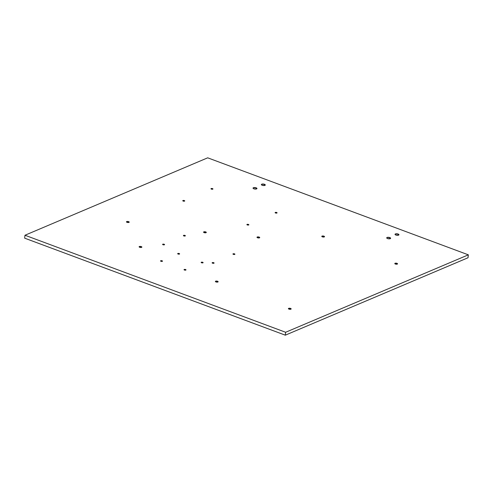 <?xml version="1.0" encoding="UTF-8"?>
<svg xmlns="http://www.w3.org/2000/svg" width="493" height="493" viewBox="0 0 493 493"><rect width="100%" height="100%" fill="white"/><g stroke="black" fill="none" stroke-linecap="round" stroke-linejoin="round"><path stroke-width="0.74" d="M141.3 246.605A1.38 0.518 -173.6 0 1 141.867 247.104A1.38 0.518 -173.6 0 1 141.09 247.474A1.38 0.518 -173.6 0 1 139.685 247.289L141.208 247.461L141.3 246.605L139.383 246.537L139.137 246.901L139.685 247.289A1.38 0.518 -173.6 0 1 139.118 246.796A1.38 0.518 -173.6 0 1 139.895 246.42A1.38 0.518 -173.6 0 1 141.3 246.605L141.208 247.461L141.83 247.203L141.3 246.605M128.642 221.647A1.38 0.518 -173.6 0 1 129.209 222.14A1.38 0.518 -173.6 0 1 128.433 222.516A1.38 0.518 -173.6 0 1 127.028 222.331L128.55 222.503L128.642 221.647L126.726 221.573L126.479 221.936L127.028 222.331A1.38 0.518 -173.6 0 1 126.461 221.832A1.38 0.518 -173.6 0 1 127.237 221.462A1.38 0.518 -173.6 0 1 128.642 221.647L128.55 222.503L129.172 222.238L128.642 221.647M205.747 231.932A1.38 0.518 -173.6 0 1 206.308 232.431A1.38 0.518 -173.6 0 1 205.532 232.801A1.38 0.518 -173.6 0 1 204.127 232.616L205.655 232.788L205.747 231.932L203.825 231.864L203.578 232.228L204.127 232.616A1.38 0.518 -173.6 0 1 203.566 232.123A1.38 0.518 -173.6 0 1 204.336 231.747A1.38 0.518 -173.6 0 1 205.747 231.932L205.649 232.788L206.296 232.326L205.747 231.932M259.17 237.09A1.38 0.518 -173.6 0 1 259.737 237.589A1.38 0.518 -173.6 0 1 258.961 237.959A1.38 0.518 -173.6 0 1 257.556 237.774L259.078 237.946L259.17 237.09L257.254 237.022L257.007 237.386L257.556 237.774A1.38 0.518 -173.6 0 1 256.989 237.281A1.38 0.518 -173.6 0 1 257.765 236.905A1.38 0.518 -173.6 0 1 259.17 237.09L259.078 237.946L259.7 237.681L259.17 237.09M212.538 188.622A0.986 0.37 -173.6 0 1 212.939 188.973A0.986 0.37 -173.6 0 1 212.384 189.238A0.986 0.37 -173.6 0 1 211.38 189.109L212.471 189.232L212.538 188.622L211.164 188.566L211.38 189.109A0.986 0.37 -173.6 0 1 210.979 188.757A0.986 0.37 -173.6 0 1 211.534 188.486A0.986 0.37 -173.6 0 1 212.538 188.622L212.471 189.232L212.933 188.899L212.538 188.622M248.454 224.451A0.986 0.37 -173.6 0 1 248.854 224.802A0.986 0.37 -173.6 0 1 248.306 225.067A0.986 0.37 -173.6 0 1 247.295 224.937L248.386 225.061L248.454 224.451L247.079 224.395L247.295 224.937A0.986 0.37 -173.6 0 1 246.894 224.58A0.986 0.37 -173.6 0 1 247.449 224.315A0.986 0.37 -173.6 0 1 248.454 224.451L248.386 225.061L248.848 224.728L248.454 224.451M264.482 184.296A1.972 0.739 -173.6 0 1 265.289 185.004A1.972 0.739 -173.6 0 1 264.18 185.541A1.972 0.739 -173.6 0 1 262.171 185.276L264.353 185.522L264.482 184.296L261.74 184.197L261.389 184.715L262.171 185.276A1.972 0.739 -173.6 0 1 261.364 184.567A1.972 0.739 -173.6 0 1 262.473 184.037A1.972 0.739 -173.6 0 1 264.482 184.296L264.347 185.522L265.234 185.146L264.482 184.296M256.157 187.827A1.972 0.739 -173.6 0 1 256.964 188.536A1.972 0.739 -173.6 0 1 255.855 189.065A1.972 0.739 -173.6 0 1 253.846 188.807L256.027 189.047L256.157 187.827L253.414 187.722L253.063 188.246L253.846 188.807A1.972 0.739 -173.6 0 1 253.038 188.098A1.972 0.739 -173.6 0 1 254.148 187.562A1.972 0.739 -173.6 0 1 256.157 187.827L256.021 189.047L256.908 188.671L256.157 187.827M398.147 234.046A1.972 0.739 -173.6 0 1 398.954 234.76A1.972 0.739 -173.6 0 1 397.845 235.29A1.972 0.739 -173.6 0 1 395.83 235.025L398.011 235.272L398.147 234.046L395.398 233.947L395.047 234.465L395.83 235.025A1.972 0.739 -173.6 0 1 395.029 234.317A1.972 0.739 -173.6 0 1 396.138 233.787A1.972 0.739 -173.6 0 1 398.147 234.046L398.005 235.272L398.899 234.896L398.147 234.046M389.821 237.577A1.972 0.739 -173.6 0 1 390.622 238.285A1.972 0.739 -173.6 0 1 389.513 238.822A1.972 0.739 -173.6 0 1 387.504 238.557L389.686 238.797L389.821 237.577L387.073 237.478L386.722 237.996L387.504 238.557A1.972 0.739 -173.6 0 1 386.703 237.848A1.972 0.739 -173.6 0 1 387.806 237.312A1.972 0.739 -173.6 0 1 389.821 237.577L389.68 238.803L390.573 238.427L389.821 237.577M276.672 212.489A0.986 0.37 -173.6 0 1 277.072 212.847A0.986 0.37 -173.6 0 1 276.518 213.112A0.986 0.37 -173.6 0 1 275.513 212.982L276.604 213.099L276.672 212.489L275.297 212.44L275.513 212.982A0.986 0.37 -173.6 0 1 275.112 212.625A0.986 0.37 -173.6 0 1 275.667 212.36A0.986 0.37 -173.6 0 1 276.672 212.489L276.604 213.105L277.066 212.773L276.672 212.489M184.32 200.577A0.986 0.37 -173.6 0 1 184.727 200.934A0.986 0.37 -173.6 0 1 184.172 201.199A0.986 0.37 -173.6 0 1 183.168 201.07L184.253 201.187L184.32 200.577L182.952 200.528L183.168 201.07A0.986 0.37 -173.6 0 1 182.761 200.713A0.986 0.37 -173.6 0 1 183.316 200.448A0.986 0.37 -173.6 0 1 184.32 200.577L184.253 201.187L184.715 200.861L184.32 200.577M162.098 260.791A0.986 0.37 -173.6 0 1 162.499 261.142A0.986 0.37 -173.6 0 1 161.944 261.413A0.986 0.37 -173.6 0 1 160.94 261.278L162.031 261.401L162.098 260.791L160.724 260.742L160.94 261.278A0.986 0.37 -173.6 0 1 160.539 260.926A0.986 0.37 -173.6 0 1 161.094 260.661A0.986 0.37 -173.6 0 1 162.098 260.791L162.031 261.401L162.493 261.068L162.098 260.791M185.59 269.535A0.986 0.37 -173.6 0 1 185.997 269.887A0.986 0.37 -173.6 0 1 185.442 270.158A0.986 0.37 -173.6 0 1 184.437 270.022L185.528 270.146L185.59 269.535L184.222 269.486L184.437 270.022A0.986 0.37 -173.6 0 1 184.031 269.671A0.986 0.37 -173.6 0 1 184.585 269.406A0.986 0.37 -173.6 0 1 185.59 269.535L185.522 270.146L185.984 269.813L185.59 269.535M396.988 263.348A1.38 0.518 -173.6 0 1 397.549 263.847A1.38 0.518 -173.6 0 1 396.773 264.217A1.38 0.518 -173.6 0 1 395.368 264.032L396.896 264.205L396.988 263.348L395.066 263.28L394.819 263.644L395.368 264.032A1.38 0.518 -173.6 0 1 394.801 263.539A1.38 0.518 -173.6 0 1 395.577 263.163A1.38 0.518 -173.6 0 1 396.988 263.348L396.89 264.205L397.537 263.743L396.988 263.348M323.963 236.172A1.38 0.518 -173.6 0 1 324.53 236.665A1.38 0.518 -173.6 0 1 323.753 237.041A1.38 0.518 -173.6 0 1 322.342 236.856L323.87 237.022L324.511 236.56L322.44 235.999L321.793 236.461L322.342 236.856A1.38 0.518 -173.6 0 1 321.781 236.357A1.38 0.518 -173.6 0 1 322.558 235.987A1.38 0.518 -173.6 0 1 323.963 236.172L323.87 237.028L323.963 236.172M217.573 281.256A1.38 0.518 -173.6 0 1 218.134 281.749A1.38 0.518 -173.6 0 1 217.358 282.125A1.38 0.518 -173.6 0 1 215.952 281.941L217.481 282.113L217.573 281.256L215.651 281.183L215.404 281.546L215.952 281.941A1.38 0.518 -173.6 0 1 215.392 281.441A1.38 0.518 -173.6 0 1 216.168 281.072A1.38 0.518 -173.6 0 1 217.573 281.256L217.475 282.113L218.122 281.645L217.573 281.256M184.967 235.426A0.986 0.37 -173.6 0 1 185.374 235.783A0.986 0.37 -173.6 0 1 184.82 236.048A0.986 0.37 -173.6 0 1 183.815 235.919L184.906 236.042L184.967 235.426L183.599 235.377L183.815 235.919A0.986 0.37 -173.6 0 1 183.408 235.562A0.986 0.37 -173.6 0 1 183.963 235.297A0.986 0.37 -173.6 0 1 184.967 235.426L184.9 236.042L185.35 235.851L184.967 235.426M234.502 253.864A0.986 0.37 -173.6 0 1 234.902 254.222A0.986 0.37 -173.6 0 1 234.348 254.487A0.986 0.37 -173.6 0 1 233.343 254.351L234.434 254.474L234.502 253.864L233.127 253.815L233.343 254.351A0.986 0.37 -173.6 0 1 232.936 254A0.986 0.37 -173.6 0 1 233.491 253.735A0.986 0.37 -173.6 0 1 234.502 253.864L234.428 254.474L234.878 254.289L234.502 253.864M213.685 262.683A0.986 0.37 -173.6 0 1 214.085 263.04A0.986 0.37 -173.6 0 1 213.531 263.305A0.986 0.37 -173.6 0 1 212.526 263.176L213.617 263.299L213.685 262.683L212.31 262.633L212.526 263.176A0.986 0.37 -173.6 0 1 212.126 262.818A0.986 0.37 -173.6 0 1 212.68 262.553A0.986 0.37 -173.6 0 1 213.685 262.683L213.617 263.299L214.061 263.108L213.685 262.683M164.157 244.251A0.986 0.37 -173.6 0 1 164.557 244.608A0.986 0.37 -173.6 0 1 164.003 244.873A0.986 0.37 -173.6 0 1 162.998 244.738L164.089 244.861L164.157 244.251L162.782 244.201L162.998 244.738A0.986 0.37 -173.6 0 1 162.598 244.386A0.986 0.37 -173.6 0 1 163.152 244.121A0.986 0.37 -173.6 0 1 164.157 244.251L164.089 244.861L164.533 244.676L164.157 244.251M179.212 253.538A0.986 0.37 -173.6 0 1 179.618 253.895A0.986 0.37 -173.6 0 1 179.064 254.16A0.986 0.37 -173.6 0 1 178.059 254.024L179.15 254.148L179.212 253.538L177.844 253.488L178.059 254.024A0.986 0.37 -173.6 0 1 177.653 253.673A0.986 0.37 -173.6 0 1 178.207 253.408A0.986 0.37 -173.6 0 1 179.212 253.538L179.144 254.148L179.606 253.815L179.212 253.538M202.709 262.282A0.986 0.37 -173.6 0 1 203.11 262.64A0.986 0.37 -173.6 0 1 202.555 262.905A0.986 0.37 -173.6 0 1 201.551 262.769L202.641 262.892L202.709 262.282L201.335 262.233L201.551 262.769A0.986 0.37 -173.6 0 1 201.15 262.418A0.986 0.37 -173.6 0 1 201.705 262.153A0.986 0.37 -173.6 0 1 202.709 262.282L202.641 262.892L203.085 262.707L202.709 262.282M290.593 308.433A1.38 0.518 -173.6 0 1 291.16 308.932A1.38 0.518 -173.6 0 1 290.383 309.302A1.38 0.518 -173.6 0 1 288.978 309.117L290.5 309.29L290.593 308.433L288.676 308.365L288.423 308.729L288.978 309.117A1.38 0.518 -173.6 0 1 288.411 308.624A1.38 0.518 -173.6 0 1 289.188 308.248A1.38 0.518 -173.6 0 1 290.593 308.433L290.5 309.29L291.123 309.025L290.593 308.433M285.305 335.178L285.632 332.27L468.35 254.838L468.023 257.753L285.305 335.178L24.65 238.162L24.977 235.247L24.65 238.162L285.305 335.178L285.632 332.27L24.977 235.247L285.632 332.27L468.35 254.838L207.695 157.822L24.977 235.247L207.695 157.822L468.35 254.838L468.023 257.753L285.305 335.178"/></g></svg>
